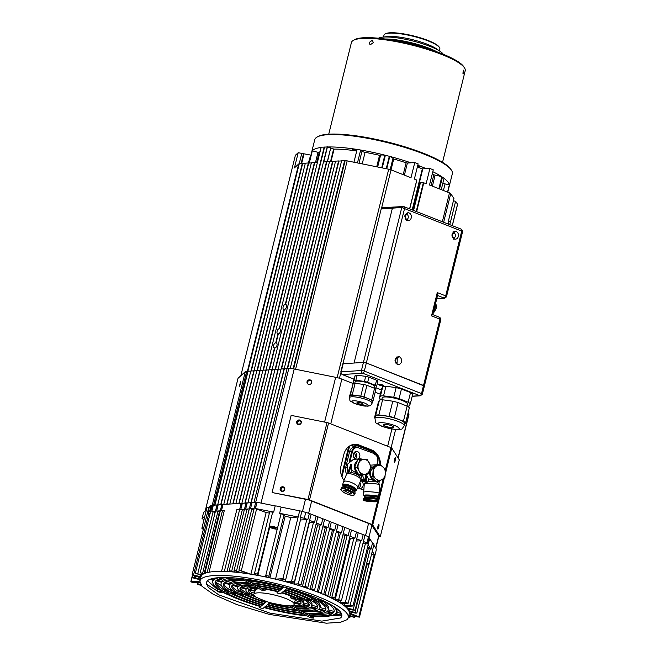 <?xml version="1.0" encoding="UTF-8"?>
<svg xmlns="http://www.w3.org/2000/svg" width="656" height="656" viewBox="0 0 656 656"><rect width="100%" height="100%" fill="white"/><g stroke="black" fill="none" stroke-linecap="round" stroke-linejoin="round"><path stroke-width="0.98" d="M381.71 167.797L384.818 155.234A6.396 1.32 -166.1 0 0 381.677 154.988A6.396 1.32 -166.1 0 0 380.546 155.357L377.667 166.985M324.22 146.985L285.262 304.384A2.665 1.41 -68.5 0 0 283.212 306.705A2.665 1.41 -68.5 0 0 283.663 309.394A2.665 1.41 -68.5 0 0 284.007 309.443L279.251 328.681A2.665 1.41 -68.5 0 0 277.201 331.001A2.665 1.41 -68.5 0 0 277.652 333.691A2.665 1.41 -68.5 0 0 277.996 333.74L275.741 342.85A2.665 1.41 -68.5 0 0 273.691 345.171A2.665 1.41 -68.5 0 0 274.142 347.86A2.665 1.41 -68.5 0 0 274.487 347.91L274.823 348.041A2.665 1.41 -68.5 0 0 276.881 345.72A2.665 1.41 -68.5 0 0 276.43 343.031A2.665 1.41 -68.5 0 0 276.078 342.981L278.333 333.871A2.665 1.41 -68.5 0 0 280.383 331.551A2.665 1.41 -68.5 0 0 279.932 328.861A2.665 1.41 -68.5 0 0 279.587 328.812L284.343 309.583A2.665 1.41 -68.5 0 0 286.393 307.254A2.665 1.41 -68.5 0 0 285.95 304.573A2.665 1.41 -68.5 0 0 285.598 304.515L324.556 147.116L321.194 147.182L266.041 370.025M441.258 189.625L444.055 178.35A70.864 14.612 -166.1 0 0 442.431 177.177L439.52 188.944M417.372 166.936L422.333 168.887L412.189 209.895M447.745 192.175L449.344 185.714A70.864 14.612 -166.1 0 0 449.327 184.902L445.055 183.893A2.665 0.549 13.9 0 1 442.866 183.122M310.985 155.144L298.193 152.7L295.389 155.275L240.818 375.773M315.454 162.655L318.012 152.331L312.313 150.831A70.864 14.612 -166.1 0 0 311.871 151.536L309.017 163.09M318.012 152.331L319.152 152.413L316.635 162.573M320.095 151.626A63.944 13.186 -166.1 0 0 319.152 152.413M327.205 146.936L324.556 147.116M330.681 148.018L327.254 161.86L330.698 148.018L327.237 146.78L272.092 369.623M330.698 148.018L327.41 161.852M330.55 161.491L333.633 149.019A6.396 1.32 -166.1 0 0 330.821 148.059M333.633 149.019L334.068 149.117L331.018 161.458M356.733 150.962A63.944 13.186 -166.1 0 0 334.068 149.117M376.7 166.796L379.537 155.324A63.944 13.186 -166.1 0 0 365.089 152.331A2.665 0.549 13.9 0 1 361.989 151.224L360.652 150.027A70.864 14.612 -166.1 0 0 357.11 149.445L353.945 162.229M379.537 155.324L380.546 155.357M384.818 155.234L385.375 155.267L382.251 167.911M386.228 168.707L389.303 156.284A70.864 14.612 -166.1 0 0 385.375 155.267M389.303 156.284L389.762 156.513L386.72 168.805M392.928 158.514L390.189 169.576L392.911 158.555A6.396 1.32 -166.1 0 0 392.928 158.514A6.396 1.32 -166.1 0 0 389.762 156.513M392.911 158.555L393.723 158.99L391.033 169.871A3.198 0.656 -166.1 0 0 388.713 169.207L337.135 377.643M403.194 174.652L406.13 162.811A63.944 13.186 -166.1 0 0 393.723 158.99M406.13 162.811L407.392 163.041L404.399 175.127M409.672 208.903L416.798 180.088L414.371 179.055L418.134 163.869L414.764 162.549L407.392 163.041M443.653 222.261L450.746 193.602A3.198 0.656 -166.1 0 0 449.491 192.864L429.508 185.008L433.272 169.822L429.901 168.502L422.333 168.887M431.131 185.64L433.821 174.758A63.944 13.186 -166.1 0 0 432.271 173.848M433.821 174.758L435.125 175.152L432.402 186.14M438.872 188.682L441.775 176.964A6.396 1.32 -166.1 0 0 435.125 175.152M441.775 176.964L442.431 177.177M251.314 370.968L302.654 163.516L305.302 163.336M253.946 370.837L305.343 163.18L308.361 162.975L256.988 370.591M257.357 370.566L308.697 163.106L311.346 162.934M259.997 370.435L311.387 162.778L314.413 162.573L263.031 370.181M263.409 370.156L314.749 162.704L317.397 162.524M274.487 347.91L269.083 369.779M269.452 369.754L274.823 348.041M327.483 146.764L323.728 161.942L326.508 161.761L275.126 369.369M275.504 369.344L326.844 161.893L329.492 161.712M278.136 369.213L329.533 161.556L332.551 161.351L281.178 368.967M281.547 368.943L332.887 161.483L335.536 161.31M284.187 368.811L335.577 161.146L338.603 160.95L287.221 368.557M287.599 368.533L338.939 161.081L341.587 160.9M290.223 368.451L341.628 160.745L344.646 160.54L293.109 368.795M295.585 369.271L347.163 160.868A3.198 0.656 -166.1 0 0 345.138 160.663L293.609 368.885M347.163 160.868L388.713 169.207M381.579 208.083L391.033 169.871L411.009 177.727L414.764 162.549M429.901 168.502L426.146 183.68L423.358 182.671L420.398 182.868L413.575 210.437M449.549 224.582A5.33 1.099 101.3 0 0 450.615 221.515L455.625 201.269L457.535 204.27L452.246 225.648M450.746 193.602L453.952 198.645L448.942 218.891A5.33 1.099 101.3 0 0 448.278 224.09M452.312 225.672L457.568 204.426A3.198 0.656 -166.1 0 0 457.535 204.27M298.193 152.7L294.437 167.887L298.718 163.959L247.427 371.23M299.603 163.721L298.718 163.959M247.902 371.247L299.292 163.59L302.318 163.385L250.936 370.993M447.54 192.093L449.327 184.902M312.313 150.831L309.279 163.073M360.652 150.027L357.454 162.934M299.21 163.77L301.785 153.356M308.361 162.975L310.698 155.054M344.646 160.54L345.138 160.663M344.982 160.671L293.462 368.852M416.798 180.088L409.582 208.862M453.411 200.826L455.625 201.269M463.825 72.496C462.997 74.768 462.775 74.415 463.161 71.447L463.948 69.889L463.111 74.071M373.28 42.681L370.041 44.928L369.271 42.451L372.436 40.172L373.28 42.681M442.529 162.344L465.202 70.725A58.614 12.087 -166.1 0 0 464.538 67.937L463.767 66.723A57.548 11.865 -166.1 0 0 421.365 46.781A57.548 11.865 -166.1 0 0 363.145 37.777A57.548 11.865 -166.1 0 0 354.552 39.696L353.297 40.41A58.614 12.087 -166.1 0 0 351.411 42.566L328.738 134.185M464.538 67.937A58.614 12.087 -166.1 0 0 421.357 47.626A58.614 12.087 -166.1 0 0 362.055 38.458A58.614 12.087 -166.1 0 0 353.297 40.41M328 146.969A70.864 14.612 13.9 0 1 410.886 162.803M417.782 165.287A70.864 14.612 13.9 0 1 426.359 168.74M432.804 171.7A70.864 14.612 13.9 0 1 449.27 186.132A70.864 14.612 13.9 0 1 449.139 186.534M311.6 152.651A70.864 14.612 13.9 0 1 311.682 152.085L314.749 139.687A70.864 14.612 13.9 0 1 317.037 137.079A70.864 14.612 13.9 0 1 327.623 134.71A70.864 14.612 13.9 0 1 399.315 145.804A70.864 14.612 13.9 0 1 451.533 170.363A70.864 14.612 13.9 0 1 452.337 173.733L449.27 186.132M311.682 152.085A70.864 14.612 13.9 0 1 321.128 147.452M451.533 170.363L450.951 169.445A70.069 14.448 -166.1 0 0 445.818 164.508A70.069 14.448 -166.1 0 0 390.525 142.762A70.069 14.448 -166.1 0 0 328.443 134.201A70.069 14.448 -166.1 0 0 317.971 136.538L317.037 137.079M352.641 150.404A2.665 0.549 13.9 0 1 352.124 149.912A2.665 0.549 13.9 0 1 352.608 149.724A2.665 0.549 13.9 0 1 356.798 150.708M417.552 166.214A2.665 0.549 13.9 0 1 419.651 167.288A2.665 0.549 13.9 0 1 419.168 167.477A2.665 0.549 13.9 0 1 418.741 167.477M427.884 48.749A32.505 6.699 -166.1 0 0 394.674 40.524M391.025 39.901A33.571 6.921 13.9 0 1 431.41 49.889M437.093 51.881A34.104 7.036 -166.1 0 0 385.064 39.007M443.292 54.276A34.104 7.036 -166.1 0 0 440.406 51.562A34.104 7.036 -166.1 0 0 383.629 37.056A34.104 7.036 -166.1 0 0 382.284 37.179A34.104 7.036 -166.1 0 0 378.463 38.228M440.406 51.562L436.289 48.724A28.774 5.937 -166.1 0 0 388.385 36.482A28.774 5.937 -166.1 0 0 387.253 36.588L382.284 37.179M439.52 47.617L439.135 47.002A28.241 5.822 -166.1 0 0 418.323 37.22A28.241 5.822 -166.1 0 0 389.754 32.8A28.241 5.822 -166.1 0 0 385.539 33.743L384.908 34.104A28.774 5.937 13.9 0 1 389.205 33.144A28.774 5.937 13.9 0 1 418.323 37.646A28.774 5.937 13.9 0 1 439.52 47.617A28.774 5.937 13.9 0 1 439.848 48.987L439.381 50.856M383.522 37.031L383.981 35.162A28.774 5.937 13.9 0 1 384.908 34.104M422.464 47.093A34.104 7.036 -166.1 0 0 400.242 41.599M426.351 48.265A33.891 6.986 -166.1 0 0 396.249 40.82M353.699 453.386A2.239 1.837 -93.8 0 1 353.994 457.79M359.037 484.571A2.239 1.837 -93.8 0 1 358.233 486.555M355.609 459.192A3.993 3.288 -93.8 0 1 353.305 454.87A3.993 3.288 -93.8 0 1 356.306 451.418A3.993 3.288 -93.8 0 1 357.52 451.607A3.993 3.288 -93.8 0 1 359.857 455.166A3.993 3.288 -93.8 0 1 358.037 459.028M355.306 459.044A3.993 3.288 86.2 0 0 356.831 455.387A3.993 3.288 86.2 0 0 354.83 451.968M360.628 480.618A3.993 3.288 -93.8 0 1 360.857 480.692A3.993 3.288 -93.8 0 1 363.194 485.014A3.993 3.288 -93.8 0 1 360.185 488.474A3.993 3.288 -93.8 0 1 358.98 488.285A3.993 3.288 -93.8 0 1 357.84 487.523A7.724 2.23 22 0 1 357.815 487.572L356.38 490.376A7.437 2.148 22 0 1 355.216 490.934M358.799 488.212A3.993 3.288 86.2 0 0 359.89 482.455M365.253 482.144A6.396 5.256 -93.8 0 1 365.13 482.094L360.734 480.364M346.77 473.927A6.396 5.256 -93.8 0 1 345.605 467.753L349.615 451.558A6.396 5.256 -93.8 0 1 354.232 447.162L356.347 447.023A6.396 5.256 -93.8 0 1 358.283 447.326L358.406 447.376M240.465 383.53L240.67 381.62L239.391 386.236L240.465 383.53M284.507 489.77A1.755 1.681 -32.5 0 0 282.556 487.761A1.755 1.681 -32.5 0 0 281.342 490.376A1.755 1.681 -32.5 0 0 284.507 489.77M284.442 489.983L282.572 491.106M301.047 422.964A1.755 1.681 -32.5 0 0 299.095 420.955A1.755 1.681 -32.5 0 0 297.873 423.571A1.755 1.681 -32.5 0 0 301.047 422.964M300.981 423.169L299.103 424.293M311.657 382.596A2.394 2.296 -32.5 0 0 309.001 379.849A2.394 2.296 -32.5 0 0 307.336 383.416A2.394 2.296 -32.5 0 0 311.657 382.596M311.567 381.193A2.394 2.296 -32.5 0 0 307.574 383.727M250.797 371.124L246.713 371.28A8.528 1.755 -166.1 0 0 245.303 371.665L238.054 378.299A2.132 0.443 -166.1 0 0 238.021 378.356A2.132 0.443 -166.1 0 0 238.03 378.422M256.84 370.714L250.822 371.001L217.702 504.833M262.892 370.312L256.873 370.599L223.729 504.521M268.935 369.902L262.917 370.189L229.78 504.12M274.987 369.492L268.968 369.787L235.824 503.71M281.03 369.09L275.012 369.377L241.892 503.209M287.082 368.68L281.063 368.975L247.919 502.898M353.158 383.539L341.842 379.094A8.528 1.755 -166.1 0 0 335.667 377.315L294.208 368.992A8.528 1.755 -166.1 0 0 288.82 368.451L287.107 368.565L253.97 502.488M380.324 394.223L375.175 392.198M398.151 458.085L408.942 414.485A8.528 1.755 -166.1 0 0 408.844 414.084L408.081 412.886M214.938 505.112L248.05 371.304M253.847 370.796L220.703 504.726M220.99 504.71L254.102 370.902M259.899 370.394L226.755 504.316M227.033 504.3L260.145 370.492M265.942 369.984L232.798 503.915M233.085 503.898L266.197 370.082M271.994 369.582L238.85 503.505M239.128 503.488L272.24 369.681M278.037 369.172L244.893 503.103M245.18 503.078L278.292 369.271M284.089 368.77L250.969 502.578M251.256 502.545L284.335 368.869M247.804 371.206L214.66 505.128M375.412 452.943L353.707 444.407M374.1 451.763L355.249 444.35M284.77 489.532A2.394 2.296 -32.5 0 0 282.113 486.793A2.394 2.296 -32.5 0 0 280.448 490.36A2.394 2.296 -32.5 0 0 284.77 489.532M280.538 490.491A2.394 2.296 147.5 0 1 284.573 487.925M301.301 422.726A2.394 2.296 -32.5 0 0 298.644 419.988A2.394 2.296 -32.5 0 0 296.979 423.555A2.394 2.296 -32.5 0 0 301.301 422.726M297.07 423.678A2.394 2.296 147.5 0 1 301.104 421.111M378.725 527.375A2.394 0.492 101.3 0 0 378.824 524.431A2.394 0.492 101.3 0 0 377.971 526.194A2.394 0.492 101.3 0 0 377.881 529.13A2.394 0.492 101.3 0 0 378.725 527.375M395.256 460.561A2.394 0.492 101.3 0 0 395.355 457.626A2.394 0.492 101.3 0 0 394.51 459.38A2.394 0.492 101.3 0 0 394.412 462.324A2.394 0.492 101.3 0 0 395.256 460.561M309.517 499.946A2.132 0.443 -166.1 0 0 307.976 499.503L272.273 492.566L308.91 499.987L371.288 524.521L379.234 536.608L380.259 536.813L372.723 524.972A2.132 0.443 -166.1 0 0 371.895 524.48L309.517 499.946L328.558 423.013L390.927 447.548L385.531 469.368M357.7 487.802L361.94 489.466A14.916 12.275 86.2 0 0 363.826 490.016M380.488 464.842A14.916 12.275 86.2 0 0 371.714 449.983L359.094 445.022A14.916 12.275 86.2 0 0 354.593 444.309A14.916 12.275 86.2 0 0 343.818 454.567L341.063 465.703A14.916 12.275 86.2 0 0 344.031 480.446M380.259 536.813L399.291 459.881L391.763 448.04A2.132 0.443 -166.1 0 0 390.927 447.548M328.558 423.013A2.132 0.443 -166.1 0 0 327.008 422.571L291.141 415.371L272.109 492.303M377.626 455.912A14.916 12.275 86.2 0 0 371.107 450.024L358.496 445.063A14.916 12.275 86.2 0 0 354.289 444.333M379.881 464.358A14.916 12.275 86.2 0 0 378.233 457.084M239.579 509.778A76.465 15.769 -166.1 0 0 236.816 509.712L221.564 571.36A76.465 15.769 13.9 0 1 224.737 571.433L224.688 571.015L227.05 571.54A76.465 15.769 13.9 0 1 231.322 571.819L229.534 570.695L234.036 572.048A76.465 15.769 13.9 0 1 238.841 572.549L234.372 570.367L241.916 572.918A76.465 15.769 13.9 0 1 247.378 573.672L239.21 570.039L250.887 574.221A76.465 15.769 13.9 0 1 255.594 575.017L254.799 573.188L257.988 574.599A4.264 0.877 -166.1 0 0 260.867 575.993M253.815 509.95L250.494 508.794L254.159 508.548L255.701 502.332L256.857 502.299L255.332 508.474L273.667 512.106A5.33 1.099 -166.1 0 0 273.126 512.115A5.33 1.099 -166.1 0 0 272.65 512.18L269.78 511.737M248.977 510.278L245.656 509.122L249.321 508.876L250.863 502.66L252.019 502.619L250.494 508.794M244.499 509.195L246.312 502.873L247.181 502.947L245.656 509.122M236.816 509.712L239.645 509.523L241.474 503.193L242.335 503.275L240.809 509.45L244.483 509.204M200.096 579.683L194.037 578.297L192.725 577.444L195.431 577.936A4.264 0.877 -166.1 0 0 199.432 578.026A4.264 0.877 -166.1 0 0 195.152 576.058L192.347 574.869L200.851 576.69A76.465 15.769 13.9 0 1 201.392 575.64L195.373 573.082L201.95 575.025A76.465 15.769 13.9 0 1 203.196 574.115L200.211 572.754L204.114 573.647A76.465 15.769 13.9 0 1 205.927 572.959L205.344 572.319L207.124 572.622A76.465 15.769 13.9 0 1 209.051 572.204L224.303 510.557A76.465 15.769 -166.1 0 0 222.384 510.975L207.124 572.622M241.17 503.349L222.13 504.497L220.309 510.827L216.628 511.073L218.153 504.899L217.284 504.825L215.471 511.147L211.79 511.393L213.315 505.218L212.446 505.145L210.633 511.475L209.592 511.541L211.117 505.366L212.15 505.3M210.076 513.664L207.813 513.222L209.338 507.047L208.838 507.162L192.052 574.984M264.516 576.722A4.264 0.877 -166.1 0 0 266.213 576.444A4.264 0.877 -166.1 0 0 266.164 576.23L266.033 575.435L268.829 576.239L269.895 577.87A76.465 15.769 13.9 0 1 275.512 579.158L282.9 578.666L285.426 579.658L279.251 580.068A76.465 15.769 13.9 0 1 285.212 581.61L291.559 581.183L294.372 582.061L288.64 582.536A76.465 15.769 13.9 0 1 294.126 584.102L298.283 583.824L301.096 584.709L297.291 585.054A76.465 15.769 13.9 0 1 302.375 586.653L305.015 586.472L307.828 587.35L305.319 587.612A76.465 15.769 13.9 0 1 310.034 589.236L314.552 589.998L312.756 590.211A76.465 15.769 13.9 0 1 317.135 591.851L321.284 592.647L319.652 592.844A76.465 15.769 13.9 0 1 323.695 594.508L328.008 595.287L326.007 595.517A76.465 15.769 13.9 0 1 329.706 597.206L331.92 597.058L334.732 597.936L331.813 598.223A76.465 15.769 13.9 0 1 335.134 599.937L338.652 599.699L341.464 600.584L337.012 600.978A76.465 15.769 13.9 0 1 339.939 602.716L345.376 602.347L348.188 603.225L341.555 603.766A76.465 15.769 13.9 0 1 344.006 605.537L350.173 605.127L352.985 606.005L345.31 606.611A76.465 15.769 13.9 0 1 346.934 608.169L353.281 609.449L355.076 610.228L351.411 609.76A4.264 0.877 -166.1 0 0 348.689 609.481A4.264 0.877 -166.1 0 0 348.106 609.604M285.713 579.543L300.965 517.896L300.325 517.453L301.858 511.278L299.685 510.844L298.152 517.018L290.764 517.518A76.465 15.769 -166.1 0 0 285.147 516.223L284.081 514.591L281.03 513.853L277.537 528.047M203.352 529.335A5.33 1.099 13.9 0 1 201.892 528.146A5.33 1.099 13.9 0 1 202.86 527.768A5.33 1.099 13.9 0 1 203.737 527.768M201.892 528.146L206.902 507.9A5.33 1.099 13.9 0 1 207.87 507.523A5.33 1.099 13.9 0 1 208.747 507.523M257.988 574.599L269.764 527.022L269.165 526.251A5.33 1.099 13.9 0 1 269.641 526.186A5.33 1.099 13.9 0 1 277.554 527.924M269.165 526.251L272.65 512.18M272.084 527.145A2.239 0.459 -166.1 0 0 271.674 527.301A2.239 0.459 -166.1 0 0 273.126 528.121A2.239 0.459 -166.1 0 0 275.61 528.539A2.239 0.459 -166.1 0 0 276.02 528.375A2.239 0.459 -166.1 0 0 274.569 527.563A2.239 0.459 -166.1 0 0 272.084 527.145M199.736 582.315L193.61 582.725L190.798 581.847L199.744 581.15M201.171 585.316L197.522 584.488L200.433 584.201M348.393 617.025L349.812 617.772L348.221 617.722M348.902 614.992L354.65 617.452L348.713 615.754M348.68 610.531A4.264 0.877 -166.1 0 0 352.707 611.851L356.856 613.106L355.552 613.114L349.205 611.835A76.465 15.769 13.9 0 1 349.328 612.934L359.488 617.124L357.028 616.804L349.213 613.729M250.887 574.221L266.147 512.574L255.332 508.474M242.228 571.647L241.916 572.918M234.356 570.753L234.036 572.048M244.286 510.007A76.465 15.769 -166.1 0 0 242.302 509.892L227.05 571.54M242.302 509.892L240.809 509.45M222.991 504.571L221.466 510.745L224.303 510.557M222.384 510.975L221.466 510.745M220.088 511.696A76.465 15.769 -166.1 0 0 219.366 512L204.114 573.647M219.366 512L216.628 511.073M202.269 573.754L201.95 575.025M215.111 512.549L211.79 511.393M201.13 575.533L200.851 576.69M373.805 545.103L376.446 549.252L374.92 555.427L371.591 554.049M349.582 611.909L349.328 612.934M366.761 562.996A5.33 1.099 13.9 0 1 369 564.513A5.33 1.099 13.9 0 1 367.417 564.89L366.351 564.652M355.076 610.228L370.328 548.58L367.442 547.588M347.352 606.472L346.934 608.169M352.985 606.005L369.771 538.182L369.123 537.74L367.598 543.914L362.94 543.644M344.49 603.569L344.006 605.537M348.188 603.225L364.957 535.329L363.17 534.632L361.645 540.806L356.208 541.003M340.423 600.748L339.939 602.716M341.464 600.584L358.225 532.688L356.446 531.983L354.912 538.158L350.394 538.289L335.134 599.937M350.394 538.289A76.465 15.769 -166.1 0 0 349.599 537.871M334.732 597.936L351.501 530.04L349.714 529.335L348.188 535.509L344.958 535.558L329.706 597.206M344.958 535.558A76.465 15.769 -166.1 0 0 343.014 534.656M328.008 595.287L344.777 527.391L342.99 526.694L341.464 532.869L338.947 532.869L323.695 594.508M338.947 532.869A76.465 15.769 -166.1 0 0 336.339 531.778M321.284 592.647L338.045 524.751L336.257 524.046L334.732 530.22L332.387 530.212L317.135 591.851M332.387 530.212A76.465 15.769 -166.1 0 0 329.607 529.154M314.552 589.998L331.321 522.102L329.533 521.397L328.008 527.572L325.286 527.588L310.034 589.236M325.286 527.588A76.465 15.769 -166.1 0 0 322.826 526.735M307.828 587.35L324.589 519.454L322.809 518.757L321.276 524.931L317.635 525.005L302.375 586.653M317.635 525.005A76.465 15.769 -166.1 0 0 316.003 524.48M301.096 584.709L317.865 516.813L316.077 516.108L314.552 522.283L309.386 522.463L294.126 584.102M294.372 582.061L311.133 514.165L309.353 513.459L307.82 519.634L300.464 519.962L285.212 581.61M290.764 517.518L275.512 579.158M255.504 508.457L257.029 502.283L275.2 505.932A5.33 1.099 13.9 0 1 281.162 507.129L299.677 510.844L282.9 578.666M285.147 516.223L269.895 577.87M269.764 527.022A4.264 0.877 -166.1 0 0 272.921 528.506A4.264 0.877 -166.1 0 0 277.226 529.162M269.403 513.115A76.465 15.769 -166.1 0 0 266.147 512.574M288.82 368.451L255.676 502.373L252.019 502.619M250.854 502.701L247.181 502.947M246.016 503.029L242.335 503.275M204.041 519.478L202.023 518.683L203.557 512.508L206.435 509.794M209.338 507.047L211.117 505.366M213.315 505.218L216.988 504.972M218.153 504.899L221.826 504.653M301.858 511.278L309.353 513.459M311.133 514.165L316.077 516.108M317.865 516.813L322.809 518.757M324.589 519.454L329.533 521.397M331.321 522.102L336.257 524.046M338.045 524.751L342.99 526.694M344.777 527.391L349.714 529.335M351.501 530.04L356.446 531.983M358.225 532.688L363.17 534.632M364.957 535.329L368.475 536.715L369.123 537.74M369.672 538.601L372.501 543.053A5.33 1.099 13.9 0 1 374.01 544.267L369 564.513M207.813 513.222L209.592 511.541M202.023 518.683L204.902 515.969M372.28 551.278L374.92 555.427M372.501 543.053L370.976 549.228A5.33 1.099 -166.1 0 0 370.246 548.924M368.139 544.775L370.976 549.228M363.432 541.503L366.942 542.889L367.598 543.914M368.475 536.715L366.942 542.889M356.7 538.863L361.645 540.806M349.976 536.214L354.912 538.158M343.244 533.566L348.188 535.509M336.52 530.925L341.464 532.869M329.788 528.277L334.732 530.22M323.064 525.628L328.008 527.572M316.331 522.988L321.276 524.931M309.607 520.339L314.552 522.283M305.835 512.082L304.31 518.256L307.82 519.634M300.325 517.453L304.31 518.256M281.03 513.853A5.33 1.099 -166.1 0 0 279.636 513.304L298.152 517.018M281.162 507.129L279.636 513.304M273.667 512.106L275.2 505.932M234.028 597.378L223.04 592.499M339.095 615.271L313.74 616.492M235.496 578.018A55.153 11.373 -166.1 0 0 222.868 580.232L218.76 579.076M245.114 580.765A46.625 9.61 -166.1 0 0 230.994 582.512L226.992 581.388M249.739 583.381A38.097 7.856 -166.1 0 0 239.12 584.791L235.266 583.709M254.397 586.021A29.569 6.101 -166.1 0 0 247.255 587.079L243.614 586.054M259.276 588.785A20.779 4.289 -166.1 0 0 255.643 589.432L252.125 588.448M332.338 605.537A63.673 13.128 13.9 0 1 336.446 612.081L336.823 610.564A63.673 13.128 -166.1 0 0 336.544 608.342M341.391 613.508L336.438 612.122M219.178 589.67L217.48 589.514L207.468 580.699M213.216 579.929A63.673 13.128 -166.1 0 0 213.2 579.97L212.823 581.487A63.673 13.128 13.9 0 1 213.667 580.052L210.387 579.133M291.461 596.312L290.821 596.255A20.779 4.289 -166.1 0 0 288.189 595.041M254.528 591.532L254.216 593.754A20.779 4.289 13.9 0 1 276.545 595.541A20.779 4.289 13.9 0 1 294.183 604.307L295.184 600.256A20.779 4.289 -166.1 0 0 294.831 599.1M300.76 602.101L295.118 600.519M297.521 603.602A27.175 5.601 13.9 0 1 294.314 603.758M254.192 592.893L252.06 592.696A27.175 5.601 13.9 0 1 248.895 589.949M298.611 596.976L297.972 596.911A29.569 6.101 -166.1 0 0 294.675 595.336M309.296 604.611L308.943 606.021A35.703 7.364 13.9 0 0 309.296 605.357A35.703 7.364 13.9 0 0 304.507 599.986L299.538 599.535A29.569 6.101 13.9 0 1 303.343 603.889L303.72 602.372A29.569 6.101 -166.1 0 0 302.359 599.789M309.271 604.488L303.589 602.897M306.032 605.988A35.703 7.364 13.9 0 1 295.602 606.226L295.249 606.029M254.971 596.714A35.703 7.364 13.9 0 1 251.043 595.074M247.296 592.253L245.139 592.056A35.703 7.364 13.9 0 1 240.383 587.555M305.663 597.624L304.892 597.55A38.097 7.856 -166.1 0 0 299.923 595.172M317.594 606.611A44.223 9.118 13.9 0 1 317.455 606.792L317.078 608.309A44.223 9.118 13.9 0 0 317.57 607.407A44.223 9.118 13.9 0 0 311.428 600.625L306.459 600.166A38.097 7.856 13.9 0 1 311.616 605.939L311.994 604.414A38.097 7.856 -166.1 0 0 309.468 600.445M317.455 606.792L311.805 605.201M314.388 608.333A44.223 9.118 13.9 0 1 300.186 608.817L299.907 608.661M249.723 596.878A44.223 9.118 13.9 0 1 243.991 594.426M240.186 591.605L238.218 591.425A44.223 9.118 13.9 0 1 232.052 585.439M312.666 598.264L311.805 598.182A46.625 9.61 -166.1 0 0 305.163 595.008M325.901 608.661A52.751 10.881 13.9 0 1 325.581 609.071L325.204 610.588A52.751 10.881 13.9 0 0 325.843 609.457A52.751 10.881 13.9 0 0 318.34 601.265L313.371 600.806A46.625 9.61 13.9 0 1 319.898 607.981L320.267 606.464A46.625 9.61 -166.1 0 0 316.504 601.093M325.581 609.071L320.013 607.505M322.662 610.662A52.751 10.881 13.9 0 1 304.761 611.408L304.532 611.285M244.491 597.042A52.751 10.881 13.9 0 1 236.98 593.787M233.151 590.958L231.306 590.785A52.751 10.881 13.9 0 1 223.753 583.381M318.955 598.846L318.718 598.821A55.153 11.373 -166.1 0 0 318.012 598.436M334.191 610.72A61.279 12.636 13.9 0 1 333.699 611.351L333.322 612.868A61.279 12.636 13.9 0 0 334.117 611.507A61.279 12.636 13.9 0 0 325.261 601.896L320.292 601.437A55.153 11.373 13.9 0 1 328.172 610.031L328.549 608.514A55.153 11.373 -166.1 0 0 323.498 601.732M333.699 611.351L328.221 609.809M330.895 612.966A61.279 12.636 13.9 0 1 309.337 614L309.14 613.893M239.26 597.214A61.279 12.636 13.9 0 1 230.002 593.139M226.148 590.31L224.393 590.154A61.279 12.636 13.9 0 1 215.455 581.331M339.324 610.736L336.667 611.187M319.292 611.376L314.224 610.957M233.011 590.859L228.329 588.858M221.392 585.554L215.66 582.323M213.044 580.593L211.519 579.453M313.904 616.591L313.535 618.108L310.591 617.837L307.303 615.976A63.673 13.128 13.9 0 1 264.024 607.579L262.835 608.571L259.382 607.604L260.571 606.611A63.673 13.128 13.9 0 1 224.016 592.589L219.047 592.13L217.103 591.031L217.48 589.514M207.526 580.65L206.255 582.544L208.255 587.415L218.678 594.803L269.846 613.106L321.801 621.117L340.497 617.977A69.807 14.391 13.9 0 0 341.768 616.082A69.807 14.391 13.9 0 0 282.531 586.636A69.807 14.391 13.9 0 0 207.526 580.65M336.446 612.081A63.673 13.128 13.9 0 1 335.61 613.508L341.448 615.148A69.807 14.391 -166.1 0 1 341.12 615.451L334.904 614.098A63.673 13.128 13.9 0 1 310.247 616.246L313.535 618.108M259.382 607.604L259.686 606.357M341.448 615.148L341.678 614.229M222.868 580.232L222.491 581.749L216.652 580.109A61.279 12.636 13.9 0 1 229.756 577.633M222.491 581.749A55.153 11.373 13.9 0 1 243.606 579.912L241.31 578.608M230.617 584.029L224.778 582.389A52.751 10.881 13.9 0 1 244.893 580.634L248.181 582.503A46.625 9.61 13.9 0 0 230.617 584.029L230.994 582.512M238.743 586.316L232.905 584.668A44.223 9.118 13.9 0 1 249.469 583.225L252.757 585.095A38.097 7.856 13.9 0 0 238.743 586.316L239.12 584.791M246.877 588.596L241.031 586.956A35.703 7.364 13.9 0 1 254.044 585.816L257.341 587.686A29.569 6.101 13.9 0 0 246.877 588.596L247.255 587.079M255.643 589.432L255.274 590.949L249.165 589.236A27.175 5.601 13.9 0 1 258.628 588.416L262.064 590.359A20.779 4.289 -166.1 0 1 264.999 590.63L261.564 588.686A27.175 5.601 13.9 0 1 278.169 591.901L276.922 592.942L277.242 591.663M255.274 590.949A20.779 4.289 -166.1 0 0 254.848 591.228L248.46 589.826A27.175 5.601 13.9 0 0 248.255 590.252A27.175 5.601 13.9 0 0 251.683 594.213L252.06 592.696M294.183 604.307A20.779 4.289 13.9 0 1 293.806 604.873C293.027 606.775 285.081 606.046 269.985 602.684C256.439 598.01 251.191 595.033 254.216 593.754M301.038 602.839L300.817 603.741A27.175 5.601 13.9 0 0 301.014 603.315A27.175 5.601 13.9 0 0 297.586 599.354L292.387 598.879A20.779 4.289 -166.1 0 0 290.444 597.772L290.821 596.255M290.444 597.772L295.643 598.256A27.175 5.601 13.9 0 0 281.621 592.876L280.374 593.91A20.779 4.289 -166.1 0 0 276.922 592.942M265.36 589.195L264.999 590.63M211.716 578.723L214.364 579.469L214.701 578.108M214.364 579.469A63.673 13.128 13.9 0 1 219.514 577.616M217.103 591.031L222.072 591.491A63.673 13.128 13.9 0 1 212.823 581.487M300.817 603.741L294.741 602.036M294.56 602.774L300.112 604.324A27.175 5.601 13.9 0 1 293.093 605.267M254.356 595.681A27.175 5.601 13.9 0 1 253.626 595.312L254.102 595.353M253.823 594.41L251.683 594.213M260.621 586.546L260.276 587.956L256.98 586.087A35.703 7.364 13.9 0 1 279.825 590.523L278.636 591.515L278.939 590.285M260.276 587.956A29.569 6.101 13.9 0 1 278.636 591.515M297.594 598.428A29.569 6.101 13.9 0 0 282.088 592.483L283.277 591.491A35.703 7.364 13.9 0 1 302.564 598.887L297.594 598.428L297.972 596.911M303.343 603.889A29.569 6.101 13.9 0 1 303.105 604.381L308.943 606.021M302.4 604.971L308.246 606.611A35.703 7.364 13.9 0 1 295.233 607.743L291.936 605.882A29.569 6.101 13.9 0 0 302.4 604.971M295.602 606.226L295.233 607.743M289.345 605.808L292.289 607.472A35.703 7.364 13.9 0 1 269.452 603.044L269.911 602.659M266.525 601.634L266 602.077L266.139 601.511M256.455 597.345A29.569 6.101 13.9 0 1 251.683 595.131L246.705 594.68A35.703 7.364 13.9 0 0 266 602.077M246.057 589.154L245.926 589.678A29.569 6.101 13.9 0 0 249.739 594.033L244.762 593.573L245.139 592.056M245.926 589.678A29.569 6.101 13.9 0 1 246.172 589.186L240.326 587.538A35.703 7.364 13.9 0 0 239.981 588.211A35.703 7.364 13.9 0 0 244.762 593.573M256.045 583.93L255.692 585.357L252.404 583.496A44.223 9.118 13.9 0 1 281.481 589.137L280.292 590.129L280.596 588.899M255.692 585.357A38.097 7.856 13.9 0 1 280.292 590.129M304.515 599.067A38.097 7.856 13.9 0 0 283.745 591.097L284.934 590.105A44.223 9.118 13.9 0 1 309.484 599.527L304.515 599.067L304.892 597.55M311.616 605.939A38.097 7.856 13.9 0 1 311.231 606.669L317.078 608.309M310.534 607.251L316.372 608.891A44.223 9.118 13.9 0 1 299.808 610.334L296.52 608.473A38.097 7.856 13.9 0 0 310.534 607.251M300.186 608.817L299.808 610.334M293.576 608.202L296.873 610.064A44.223 9.118 13.9 0 1 267.796 604.43L268.985 603.438A38.097 7.856 13.9 0 0 293.576 608.202M264.343 603.463A44.223 9.118 13.9 0 1 239.793 594.041L244.762 594.5A38.097 7.856 13.9 0 0 265.532 602.462L264.343 603.463L264.655 602.208M237.849 586.849L237.652 587.628A38.097 7.856 13.9 0 0 242.818 593.401L237.849 592.942L238.218 591.425M237.652 587.628A38.097 7.856 13.9 0 1 238.038 586.899L232.199 585.259A44.223 9.118 13.9 0 0 231.707 586.161A44.223 9.118 13.9 0 0 237.849 592.942M251.478 581.323L251.117 582.766L247.829 580.904A52.751 10.881 13.9 0 1 283.138 587.751L281.949 588.752L282.252 587.514M251.117 582.766A46.625 9.61 13.9 0 1 281.949 588.752M311.428 599.707A46.625 9.61 13.9 0 0 285.401 589.719L286.59 588.727A52.751 10.881 13.9 0 1 316.397 600.158L311.428 599.707L311.805 598.182M319.898 607.981A46.625 9.61 13.9 0 1 319.357 608.948L325.204 610.588M318.66 609.539L324.499 611.179A52.751 10.881 13.9 0 1 304.384 612.925L301.096 611.064A46.625 9.61 13.9 0 0 318.66 609.539M304.761 611.408L304.384 612.925M298.16 610.793L301.448 612.655A52.751 10.881 13.9 0 1 266.139 605.808L267.328 604.816A46.625 9.61 13.9 0 0 298.16 610.793M262.687 604.84A52.751 10.881 13.9 0 1 232.872 593.401L237.841 593.86A46.625 9.61 13.9 0 0 263.876 603.848L262.687 604.84L262.999 603.594M229.633 584.537L229.379 585.578A46.625 9.61 13.9 0 0 235.898 592.762L230.928 592.302L231.306 590.785M229.379 585.578A46.625 9.61 13.9 0 1 229.912 584.619L224.073 582.979A52.751 10.881 13.9 0 0 223.434 584.111A52.751 10.881 13.9 0 0 230.928 592.302M246.754 579.314L246.541 580.183L244.458 579.002M246.541 580.183A55.153 11.373 13.9 0 1 283.597 587.366L283.704 586.948M284.007 587.03L283.597 587.366M323.269 600.773A61.279 12.636 13.9 0 1 323.318 600.798L318.349 600.338A55.153 11.373 13.9 0 0 287.049 588.334L287.476 587.981M318.349 600.338L318.718 598.821M328.172 610.031A55.153 11.373 13.9 0 1 327.483 611.228L333.322 612.868M326.786 611.818L332.625 613.458A61.279 12.636 13.9 0 1 308.96 615.517L305.671 613.655A55.153 11.373 13.9 0 0 326.786 611.818M309.337 614L308.96 615.517M302.736 613.385L306.024 615.246A61.279 12.636 13.9 0 1 264.483 607.194L265.672 606.201A55.153 11.373 13.9 0 0 302.736 613.385M261.031 606.226A61.279 12.636 13.9 0 1 225.959 592.77L230.928 593.229A55.153 11.373 13.9 0 0 262.22 605.234L261.031 606.226L261.342 604.971M221.425 582.233L221.105 583.537A55.153 11.373 13.9 0 0 228.985 592.122L224.016 591.671L224.393 590.154M221.105 583.537A55.153 11.373 13.9 0 1 221.785 582.339L215.947 580.699A61.279 12.636 13.9 0 0 215.152 582.061A61.279 12.636 13.9 0 0 224.016 591.671M346.835 619.764A76.465 15.769 -166.1 0 0 348.238 617.681A76.465 15.769 -166.1 0 0 283.343 585.423A76.465 15.769 -166.1 0 0 201.187 578.863L199.785 580.945L201.974 586.284L213.397 594.377L236.857 604.586L269.452 614.426L326.36 623.2L340.521 622.273L346.835 619.764M206.246 584.029L219.055 592.106M199.785 580.945L200.785 576.895L202.187 574.82A76.465 15.769 -166.1 0 1 284.343 581.38A76.465 15.769 -166.1 0 1 349.238 613.631L348.238 617.681M437.568 295.479L444.399 298.16L446.441 296.906L462.685 231.273L461.701 229.362L403.702 206.55L404.539 208.616L401.767 207.526L363.44 362.399A2.132 0.443 13.9 0 1 366.335 362.981L424.375 386.064A2.132 0.443 13.9 0 0 423.522 385.474L366.335 362.981L363.44 362.399L342.883 363.785L381.21 208.911L342.932 363.801M399.25 356.766A3.993 3.288 -93.8 0 1 401.579 361.079A3.993 3.288 -93.8 0 1 398.577 364.547A3.993 3.288 -93.8 0 1 397.372 364.359L395.019 360.554L398.044 356.577L399.25 356.766M409.016 212.88A3.993 3.288 -93.8 0 1 411.353 217.193A3.993 3.288 -93.8 0 1 408.344 220.662A3.993 3.288 -93.8 0 1 407.138 220.465L404.793 216.66L407.811 212.683L409.016 212.88M456.109 231.396A3.993 3.288 -93.8 0 1 458.446 235.717A3.993 3.288 -93.8 0 1 455.436 239.186A3.993 3.288 -93.8 0 1 454.231 238.989L451.886 235.184L454.903 231.207L456.109 231.396M436.781 298.669L444.399 298.16L445.686 295.889L446.047 297.135M440.537 319.406L431.517 315.864L437.281 292.584L437.249 295.348M431.517 315.864L432.493 314.585M353.814 379.053L342.358 374.551L362.62 373.19L419.807 395.675A2.132 1.132 -68.5 0 0 421.513 393.575L439.93 319.169L439.651 317.389M462.332 231.338L461.717 231.109L461.439 229.329M396.995 356.864L398.2 357.61L397.29 357.668L397.036 364.203M406.195 220.654C409.065 218.112 409 215.586 405.998 213.077M453.288 239.178C456.158 236.636 456.092 234.11 453.091 231.601M444.891 298.234L436.748 298.783M403.407 206.509A1.599 1.312 86.2 0 0 401.767 207.526L392.395 208.157L354.068 363.03L392.395 208.157L394.035 207.132A1.599 1.312 -93.8 0 0 393.551 207.058L382.366 207.813L380.915 209.018M396.347 357.299L397.29 357.668M395.814 363.088L395.502 358.389M405.588 219.202L405.269 214.504M452.681 237.718L452.361 233.028M396.708 357.02L398.2 357.61M405.031 218.071A2.394 1.976 86.2 0 0 404.867 215.693M452.123 236.595A2.394 1.976 86.2 0 0 451.959 234.217M364.605 474.288A7.462 6.134 -93.8 0 1 361.481 473.46A7.462 6.134 -93.8 0 1 359.07 470.869L356.905 467.252L359.988 459.61L367.065 459.2L371.05 466.449L367.967 474.099L360.89 474.501L359.07 470.869A7.462 6.134 -93.8 0 1 358.627 463.423A7.462 6.134 -93.8 0 1 363.703 459.397A7.462 6.134 -93.8 0 1 369.238 462.816A7.462 6.134 -93.8 0 1 369.681 470.262A7.462 6.134 -93.8 0 1 364.605 474.288M355.101 490.13L355.158 490.253A6.568 1.894 22 0 0 352.862 488.195A6.568 1.894 22 0 0 344.269 485.432L344.392 485.383A6.462 1.861 22 0 1 352.846 488.097A6.462 1.861 22 0 1 355.101 490.13A6.462 1.861 22 0 1 355.126 490.196M355.158 490.253A6.568 1.894 22 0 1 355.232 490.901L354.806 491.951A6.568 1.894 22 0 1 354.699 492.123M363.572 459.405L360.718 458.847L358.028 459.741M357.651 459.995L355.183 463.275A8.208 6.749 -93.8 0 0 358.529 474.444M348.254 471.574A8.208 6.749 86.2 0 1 347.951 463.759L353.486 459.331L360.718 458.847M351.829 464.128L348.574 473.525A7.642 2.206 -158 0 0 348.074 473.534L347.549 473.525L350.903 464.194L351.829 464.128A8.208 6.749 86.2 0 0 351.952 470.319L359.882 475.223M364.531 474.313A8.208 6.749 -93.8 0 1 361.817 475.223A8.208 6.749 -93.8 0 1 358.906 474.632M367.967 474.099L358.652 474.649L354.658 467.408L357.75 459.758L359.988 459.61M360.652 478.954L362.366 475.157M351.952 470.319L351.05 472.574A5.412 1.558 22 0 1 356.077 474.017A5.412 1.558 22 0 1 359.504 476.543L360.8 479.249A7.724 2.23 22 0 1 360.874 480.003L357.84 487.523A7.724 2.23 22 0 0 353.387 483.406A7.724 2.23 22 0 0 344.949 481.086L343.514 481.734L342.588 484.809L343.039 486.014M348.574 473.525L351.05 472.574M354.658 467.408L356.905 467.252M358.652 474.649L360.89 474.501M348.484 473.468L347.549 473.525M360.8 479.249A7.724 2.23 22 0 0 355.372 475.395A7.724 2.23 22 0 0 347.983 473.566L346.548 474.222L343.514 481.734M356.38 490.376A7.437 2.148 22 0 0 352.198 486.399A7.437 2.148 22 0 0 343.99 484.128L342.588 484.809M343.974 484.809L344.794 484.628A6.355 1.829 22 0 1 350.87 486.121A6.355 1.829 22 0 1 355.331 489.294A6.355 1.829 22 0 1 355.38 489.417M355.306 490.713A6.568 1.894 22 0 0 351.518 487.211A6.568 1.894 22 0 0 344.351 485.243L343.129 485.793L344.556 484.718A6.568 1.894 22 0 1 350.837 486.268A6.568 1.894 22 0 1 355.445 489.54A6.568 1.894 22 0 1 355.519 490.188L355.306 490.713A6.568 1.894 22 0 1 355.257 490.803M343.547 485.571L342.588 487.228M342.629 487.031L343.851 486.481A6.568 1.894 22 0 1 351.017 488.449A6.568 1.894 22 0 1 354.806 491.951M342.67 487.219L343.892 486.621A6.462 1.861 22 0 1 351.026 488.605A6.462 1.861 22 0 1 354.642 492.057M344.31 487.277L344.81 487.195A5.223 1.509 22 0 1 349.705 488.384A5.223 1.509 22 0 1 353.428 490.959M342.826 487.211A7.355 2.124 22 0 1 350.853 489.417A7.355 2.124 22 0 1 355.093 493.328L354.609 494.542A7.355 2.124 22 0 0 350.361 490.622A7.355 2.124 22 0 0 342.334 488.417A7.355 2.124 -158 0 0 340.972 489.04L341.456 487.826L342.826 487.211M344.515 490.114A4.264 1.23 22 0 1 349.172 491.393A4.264 1.23 22 0 1 351.632 493.665A4.264 1.23 22 0 1 350.837 494.017L343.728 490.467L344.515 490.114M379.75 464.251L385.548 469.393L384.916 477.937L381.874 479.634A7.462 6.134 -93.8 0 1 378.742 480.2A7.462 6.134 -93.8 0 1 375.757 478.773L372.682 476.223L373.313 467.671L379.75 464.251L377.503 464.407L371.075 467.818L373.313 467.671M381.874 479.634L378.479 481.356L375.757 478.773A7.462 6.134 -93.8 0 1 373.174 471.935A7.462 6.134 -93.8 0 1 376.708 465.949A7.462 6.134 -93.8 0 1 382.825 466.81A7.462 6.134 -93.8 0 1 385.408 473.657A7.462 6.134 -93.8 0 1 381.874 479.634M374.74 496.535A6.462 0.623 4.2 0 1 377.495 497.199A6.462 0.623 4.2 0 1 377.52 497.256A6.568 0.631 4.2 0 0 377.594 497.223A6.568 0.631 4.2 0 0 377.635 497.166L377.676 496.576A6.568 0.631 4.2 0 0 377.651 496.51A6.568 0.631 4.2 0 0 372.797 495.6A6.568 0.631 4.2 0 0 365.745 495.337L364.613 495.551L364.531 496.19L365.777 496.043A6.462 0.623 4.2 0 1 374.74 496.535M377.528 498.552A6.568 0.631 4.2 0 0 372.952 497.601A6.568 0.631 4.2 0 0 365.597 497.305L364.433 497.576L364.556 496.346L365.679 496.133A6.568 0.631 4.2 0 1 374.797 496.641A6.568 0.631 4.2 0 1 377.594 497.314A6.568 0.631 4.2 0 1 377.618 497.379L377.528 498.552A6.568 0.631 4.2 0 1 377.495 498.609A6.568 0.631 4.2 0 1 377.413 498.658M376.741 464.809L375.855 464.801L369.681 472.041A8.208 6.749 -93.8 0 0 375.822 481.135M366.606 474.19A8.208 6.749 86.2 0 0 368.442 478.757L375.872 481.217M362.596 475.116A8.208 6.749 86.2 0 0 365.335 480.094M378.479 481.356L376.241 481.504L370.435 476.371L371.075 467.818M365.548 474.255L365.212 483.283L365.745 483.259A7.642 0.738 -175.8 0 1 366.245 483.234L368.254 481.274A5.412 0.525 4.2 0 1 373.945 481.553A5.412 0.525 4.2 0 1 377.544 482.267L379.676 484.718A7.724 0.746 4.2 0 1 379.709 484.792L379.086 493.197A7.724 0.746 4.2 0 1 379.086 493.205A7.724 0.746 4.2 0 0 373.707 492.082A7.724 0.746 4.2 0 0 365.048 491.738L363.678 492.057L363.719 495.337L364.564 495.731M378.938 483.866L379.258 480.971M368.442 478.757L368.254 481.274M366.483 474.198L366.245 483.234M370.435 476.371L372.682 476.223M366.138 483.218L365.212 483.283M379.676 484.718A7.724 0.746 4.2 0 0 373.969 483.644A7.724 0.746 4.2 0 0 365.671 483.333L364.301 483.652L363.678 492.057M377.667 496.707A7.437 0.722 4.2 0 0 378.561 496.436A7.437 0.722 4.2 0 0 373.412 495.362A7.437 0.722 4.2 0 0 365.039 495.026L363.719 495.337M364.613 495.551L365.933 495.149A6.355 0.615 4.2 0 1 372.756 495.403A6.355 0.615 4.2 0 1 377.454 496.289L377.651 496.51M364.531 496.19L365.695 495.92A6.568 0.631 4.2 0 1 373.059 496.215A6.568 0.631 4.2 0 1 377.635 497.166M364.457 497.642L365.671 497.428A6.462 0.623 4.2 0 1 373.215 497.748A6.462 0.623 4.2 0 1 377.38 498.708A6.462 0.623 4.2 0 1 376.273 498.913L376.15 498.921M364.556 497.756L365.736 498.15M365.72 498.437L365.761 497.781L366.688 497.568A5.223 0.508 4.2 0 1 372.542 497.806A5.223 0.508 4.2 0 1 376.183 498.56L376.134 499.167A5.223 0.508 4.2 0 0 372.288 498.429A5.223 0.508 4.2 0 0 366.638 498.216A5.223 0.508 -175.8 0 0 365.736 498.396M364.859 498.429A7.355 0.713 4.2 0 1 373.1 498.765A7.355 0.713 4.2 0 1 378.225 499.823L378.127 501.176A7.355 0.713 4.2 0 0 373.002 500.118A7.355 0.713 4.2 0 0 364.761 499.79A7.355 0.713 -175.8 0 0 363.457 500.093L363.555 498.732L364.859 498.429M367.27 500.454A4.264 0.41 4.2 0 1 372.05 500.643A4.264 0.41 4.2 0 1 375.019 501.258A4.264 0.41 4.2 0 1 374.264 501.43C372.633 501.799 363.153 500.471 367.27 500.454L366.515 500.626M382.366 207.813A1.599 1.312 -93.8 0 0 381.21 208.911L392.395 208.157A1.599 1.312 -93.8 0 1 393.551 207.058L403.702 206.55M379.127 384.277A2.665 0.549 -166.1 0 0 378.643 384.465A2.665 0.549 -166.1 0 0 380.373 385.433A2.665 0.549 -166.1 0 0 383.334 385.933A2.665 0.549 -166.1 0 0 383.817 385.744A2.665 0.549 -166.1 0 0 382.087 384.769A2.665 0.549 -166.1 0 0 379.127 384.277M412.214 396.191L419.807 395.675A2.132 1.755 -93.8 0 0 420.447 395.781L422.374 394.166A2.132 0.443 -166.1 0 0 421.513 393.575L364.326 371.083A2.132 1.132 111.5 0 1 362.62 373.19A2.132 1.755 -93.8 0 1 361.44 370.501L363.44 362.399L343.186 363.76L341.177 371.862A2.132 1.755 86.2 0 0 342.358 374.551A2.132 1.132 111.5 0 1 342.079 374.51L353.797 379.119M437.281 292.584L445.686 295.889L461.717 231.109L404.539 208.616L364.326 371.083A2.132 0.443 -166.1 0 0 361.44 370.501L341.177 371.862A2.132 0.443 -166.1 0 0 340.792 372.009L342.793 363.916A2.132 0.443 13.9 0 1 343.186 363.76M376.651 386.228L377.905 381.169A12.685 2.616 13.9 0 0 376.569 380.201L368.934 377.2A12.685 2.616 13.9 0 0 365.695 376.364L357.126 375.183A12.685 2.616 -166.1 0 0 356.085 375.216A12.685 2.616 -166.1 0 0 355.224 375.314L353.035 382.194L353.978 380.373A12.685 2.616 13.9 0 1 354.839 380.275A12.685 2.616 13.9 0 1 355.872 380.242L364.449 381.423A12.685 2.616 13.9 0 1 367.68 382.259L375.314 385.261A12.685 2.616 13.9 0 1 376.651 386.228L375.716 388.049A12.685 2.616 13.9 0 1 374.232 388.172M353.978 380.373L355.224 375.314M354.757 383.284L355.117 381.8A10.02 2.066 13.9 0 1 356.938 381.103A10.02 2.066 13.9 0 1 368.065 382.965A10.02 2.066 13.9 0 1 374.568 386.614L374.191 388.155M373.018 400.906L375.896 389.262A12.685 2.616 13.9 0 0 374.56 388.303L366.925 385.302A12.685 2.616 13.9 0 0 363.695 384.465L355.117 383.284A12.685 2.616 -166.1 0 0 354.084 383.309A12.685 2.616 -166.1 0 0 353.223 383.407L349.402 396.872L350.345 395.051A12.685 2.616 13.9 0 1 351.206 394.953A12.685 2.616 13.9 0 1 352.239 394.92L360.816 396.101A12.685 2.616 13.9 0 1 364.047 396.937L371.681 399.939A12.685 2.616 13.9 0 1 373.018 400.906L372.362 402.169M350.345 395.051L353.223 383.407M349.558 397.618L349.935 396.101A11.619 2.394 13.9 0 1 352.042 395.281A11.619 2.394 13.9 0 1 364.949 397.446A11.619 2.394 13.9 0 1 372.485 401.677L372.108 403.194A11.619 2.394 13.9 0 0 364.572 398.963A11.619 2.394 13.9 0 0 351.665 396.798A11.619 2.394 13.9 0 0 349.558 397.618C350.386 402.226 348.549 399.75 354.453 403.53L367.696 406.212C370.984 405.31 370.066 406.499 372.108 403.194M362.604 404.432A3.198 0.656 13.9 0 1 359.053 403.842A3.198 0.656 13.9 0 1 356.979 402.677A3.198 0.656 13.9 0 1 357.561 402.448A3.198 0.656 13.9 0 1 361.112 403.046A3.198 0.656 13.9 0 1 363.186 404.211A3.198 0.656 13.9 0 1 362.604 404.432M354.699 383.284L354.371 383.153A12.685 2.616 13.9 0 1 353.035 382.194M376.569 380.201L375.314 385.261M368.934 377.2L367.68 382.259M365.695 376.364L364.449 381.423M357.126 375.183L355.872 380.242M374.56 388.303L371.681 399.939M366.925 385.302L364.047 396.937M363.695 384.465L360.816 396.101M355.117 383.284L352.239 394.92M380.447 396.06L382.825 386.45L381.71 388.606L379.332 398.225L380.447 396.06A16.49 3.403 13.9 0 1 381.825 395.888A16.49 3.403 13.9 0 1 383.563 395.855L393.748 397.257A16.49 3.403 13.9 0 1 399.069 398.627L408.139 402.194A16.49 3.403 13.9 0 1 410.336 403.776L409.221 405.941A16.49 3.403 13.9 0 1 407.171 406.154A16.49 3.403 13.9 0 1 409.352 407.729L405.613 422.858L404.498 425.022A16.49 3.403 13.9 0 1 404.44 425.039M382.825 386.45A16.49 3.403 13.9 0 1 384.203 386.269A16.49 3.403 13.9 0 1 385.941 386.236L396.126 387.639A16.49 3.403 13.9 0 1 401.447 389.016L410.517 392.583A16.49 3.403 13.9 0 1 412.714 394.166L410.336 403.776M381.71 399.799L382.194 397.872A13.022 2.681 13.9 0 1 384.555 396.962A13.022 2.681 13.9 0 1 399.02 399.389A13.022 2.681 13.9 0 1 407.474 404.129L406.991 406.08M375.724 415.141L379.463 400.012L378.356 402.169L374.609 417.306L375.724 415.141A16.49 3.403 13.9 0 1 377.102 414.969A16.49 3.403 13.9 0 1 378.84 414.936L389.024 416.339A16.49 3.403 13.9 0 1 394.346 417.708L403.415 421.275A16.49 3.403 13.9 0 1 405.613 422.858M379.463 400.012A16.49 3.403 13.9 0 1 380.849 399.832A16.49 3.403 13.9 0 1 382.587 399.799L392.772 401.201A16.49 3.403 13.9 0 1 398.085 402.579L407.155 406.146L403.415 421.275M374.961 418.43L375.453 416.453A15.104 3.116 13.9 0 1 378.192 415.396A15.104 3.116 13.9 0 1 394.969 418.208A15.104 3.116 13.9 0 1 404.768 423.71L404.276 425.687C400.767 430.336 404.014 428.827 395.076 429.516L381.89 426.343C373.149 421.111 376.159 424.276 374.961 418.43A15.104 3.116 13.9 0 1 377.708 417.372A15.104 3.116 13.9 0 1 398.192 421.48A15.104 3.116 13.9 0 1 404.276 425.687M392.846 427.663A5.33 1.099 13.9 0 1 386.933 426.671A5.33 1.099 13.9 0 1 383.473 424.727A5.33 1.099 13.9 0 1 384.441 424.35A5.33 1.099 13.9 0 1 390.361 425.342A5.33 1.099 13.9 0 1 393.813 427.286A5.33 1.099 13.9 0 1 392.846 427.663M381.521 399.799A16.49 3.403 13.9 0 1 379.332 398.225M410.517 392.583L408.139 402.194M401.447 389.016L399.069 398.627M396.126 387.639L393.748 397.257M385.941 386.236L383.563 395.855M375.125 417.782A16.49 3.403 13.9 0 1 374.609 417.306M398.085 402.579L394.346 417.708M392.772 401.201L389.024 416.339M382.587 399.799L378.84 414.936M339.455 378.266L340.776 372.952M412.608 210.051L422.767 168.977M416.642 211.642L423.792 182.753M449.491 192.864L442.341 221.753M445.055 183.893L443.423 190.478M359.012 163.246L361.989 151.224M365.089 152.331L362.227 163.893M303.523 153.783L301.129 163.467M304.056 153.775L301.67 163.426M310.936 155.128L308.968 163.09M423.358 182.671L416.232 211.478M450.615 221.515L448.499 221.088M301.473 163.442L303.867 153.758M348.68 446.654L341.497 475.698M376.249 454.936L377.29 455.346L376.273 454.961M356.118 447.031L351.247 445.121M341.956 476.904L349.607 445.99M376.782 455.576L378.028 456.068M350.755 445.342L355.216 447.097M377.946 458.257L378.323 456.74M378.02 458.634L378.34 457.314M374.437 454.1C377.134 455.551 378.217 458.011 377.684 461.48L377.061 464.637M374.387 453.665A6.396 5.256 -93.8 0 1 377.823 461.553M349.615 451.558L351.731 451.418A6.396 5.256 -93.8 0 1 356.347 447.023L374.33 453.624C377.323 455.198 378.52 457.872 377.897 461.627L377.167 464.587M345.605 467.753L347.286 467.638M349.197 461.644L351.731 451.418L352.452 451.558C353.576 448.319 355.577 447.072 358.455 447.81M348.024 472.213A6.396 5.256 -93.8 0 1 347.5 469.401M365.285 481.184L360.874 479.446M350.206 460.643L352.452 451.558M365.318 480.504L360.767 478.708M377.684 461.48L376.872 464.743M205.238 510.917L238.054 378.299M354.584 446.416L354.962 444.899M355.88 445.268L355.511 446.777M261.022 503.086L294.208 368.992M305.499 499.232L302.482 511.409M335.667 377.315L324.589 422.087M308.656 513.189L311.657 501.069M368.541 523.439L365.54 535.558M368.91 537.403L371.944 525.144M408.844 414.084L398.012 457.855M378.717 535.796L375.683 548.055M391.132 447.63L395.601 429.565M245.303 371.665L212.257 505.177M213.569 505.202L246.713 371.28M330.755 423.883L341.842 379.094M391.894 429.09L387.647 446.252M383.161 478.937L378.036 499.642M377.544 501.635L371.895 524.48M372.723 524.972L384.277 478.314M385.4 473.755L391.763 448.04M327.008 422.571L307.976 499.503M359.094 445.022L358.496 445.063M371.714 449.983L371.107 450.024M256.627 508.835L241.375 570.482M251.789 509.154L236.537 570.802M246.951 509.482L231.699 571.13M202.671 573.082L217.923 511.434M213.085 511.754L197.833 573.401M208.813 513.369L193.553 575.017M195.431 577.936L195.849 576.23M194.356 575.878L193.93 577.592M192.651 575.41L191.085 581.733M198.301 582.413L197.817 584.381M349.484 616.058L349.172 617.329M354.322 615.738L354.01 617.001M374.1 555.033L358.848 616.681M366.835 564.75L355.068 612.327M353.133 610.105L352.707 611.851M368.533 547.801L353.281 609.449M365.433 543.48L350.173 605.127M360.636 540.7L345.376 602.347M353.904 538.059L338.652 599.699M347.18 535.411L331.92 597.058M340.448 532.762L325.196 594.41M333.724 530.122L318.463 591.761M327 527.473L311.739 589.121M320.267 524.825L305.015 586.472M313.543 522.184L298.283 583.824M306.811 519.536L291.559 581.183M284.081 514.591L268.829 576.239M269.362 526.415L257.595 573.992M352.895 495.296C351.304 495.608 348.229 494.616 343.678 492.336C340.677 489.942 340.267 488.777 342.457 488.835C344.047 488.523 347.122 489.515 351.673 491.795C354.675 494.189 355.085 495.354 352.895 495.296M376.544 501.758L366.77 501.209C363.367 500.569 362.768 500.208 364.99 500.126L374.765 500.676C378.168 501.315 378.766 501.676 376.544 501.758M381.39 389.902L375.88 387.729M366.729 406.056C364.843 406.359 361.038 405.588 355.306 403.76C351.427 401.808 350.804 400.832 353.436 400.832C355.322 400.529 359.127 401.292 364.859 403.12C368.746 405.072 369.361 406.056 366.729 406.056M394.855 425.588C399.668 427.663 400.48 428.934 397.282 429.401C392.985 429.434 388.04 428.442 382.432 426.425C377.618 424.35 376.815 423.079 380.004 422.612C384.301 422.571 389.254 423.563 394.855 425.588M433.837 310.55L435.076 307.279M434.034 309.771A8.528 4.518 -68.5 0 0 434.961 307.09A8.528 4.518 -68.5 0 0 435.346 304.441M433.214 313.068L436.092 308.369M433.231 313.019A5.863 3.108 -68.5 0 0 435.969 308.181A5.863 3.108 -68.5 0 0 435.568 303.556M409.721 208.92L416.855 180.064M413.526 210.42L420.34 182.893M351.263 445.112L356.159 447.031M378.397 457.437L378.053 458.856M205.213 510.95L238.021 378.356M375.831 548.277L378.865 536.018M238.915 570.154L255.701 502.332M234.077 570.482L250.863 502.66M229.239 570.802L246.025 502.988M224.401 571.13L241.178 503.308M205.057 572.426L221.835 504.612M200.211 572.754L216.997 504.931M195.373 573.082L212.159 505.259M192.429 577.559L192.938 575.517M265.746 575.55L277.521 527.973M254.512 573.303L269.764 511.655M190.798 581.847L192.413 575.304M197.522 584.488L198.038 582.43M349.812 617.772L350.173 616.328M354.65 617.452L355.011 616.009M359.488 617.124L374.756 555.435M356.856 613.106L368.836 564.701M437.716 294.88L432.796 314.757M432.829 314.642L439.905 317.43L440.889 319.341L422.374 394.166M360.193 475.329L361.817 475.223M359.652 476.855L360.267 475.321M347.598 473.558L347.131 473.73M354.609 494.542L353.026 495.329C353.723 495.903 346.015 494.337 343.104 491.984C341.112 490.409 340.398 489.425 340.972 489.04M375.855 464.801L370.451 465.161M377.569 482.299L377.635 481.414M365.228 482.824L364.342 483.587M378.561 496.436L379.086 493.205M378.127 501.176L376.585 501.758C371.501 502.152 361.013 500.512 363.457 500.093M381.374 389.959L375.847 387.786M420.447 395.781L412.173 396.339M340.792 372.009L342.079 374.51M435.551 303.646L435.174 307.238L433.755 310.887M435.584 303.507L436.379 305.327L436.183 308.328L433.157 313.297"/></g></svg>
